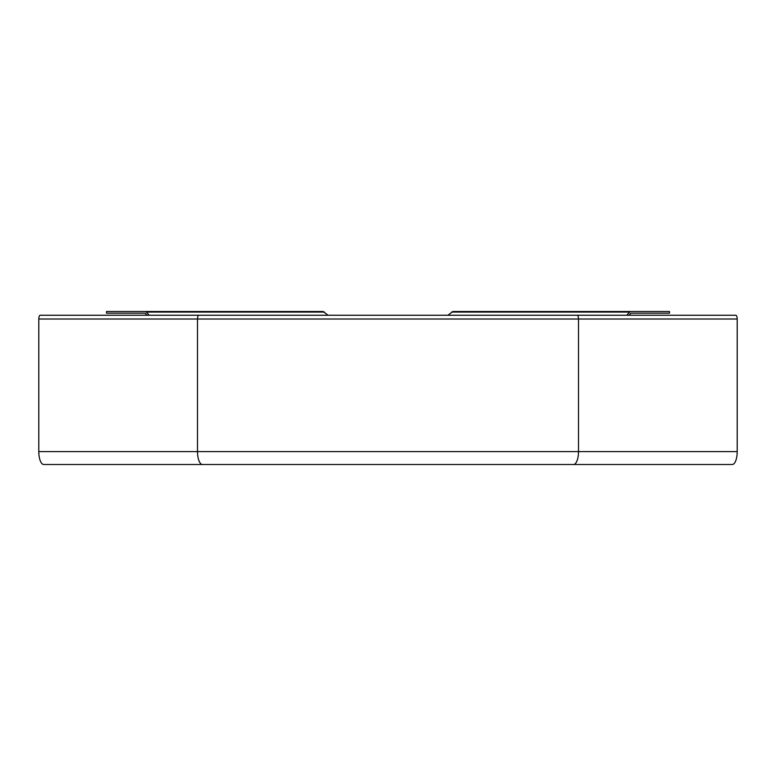 <?xml version="1.0" encoding="UTF-8"?>
<svg xmlns="http://www.w3.org/2000/svg" width="776" height="776" viewBox="0 0 776 776"><rect width="100%" height="100%" fill="white"/><g stroke="black" fill="none" stroke-linecap="round" stroke-linejoin="round"><path stroke-width="1.16" d="M147.091 315.25L145.034 313.165L106.516 313.165L106.516 311.496L145.034 311.496A1.998 1.853 -90 0 1 146.344 312.078L149.273 315.25M328.102 315.25L323.058 311.496L145.034 311.496M447.888 315.25L452.932 311.496L669.475 311.496L669.475 313.165L630.956 313.165L628.899 315.25M626.717 315.25L629.646 312.078L451.516 312.078M630.956 311.496A1.998 1.853 90 0 0 629.646 312.078M38.8 319.004A3.754 1.436 -90 0 1 40.236 315.25L735.764 315.25A3.754 1.436 90 0 1 737.2 319.004L737.2 451.584A12.92 4.947 90 0 1 732.253 464.504L573.561 464.504A12.92 4.947 -90 0 0 578.498 451.584L197.502 451.584A12.92 4.947 90 0 0 202.439 464.504L43.747 464.504A12.92 4.947 -90 0 1 38.8 451.584L38.8 319.004L197.502 319.004L197.502 451.584L38.8 451.584M411.348 315.25L440.943 315.25M324.475 312.078L146.344 312.078M198.937 315.25A3.754 1.436 90 0 0 197.502 319.004L578.498 319.004A3.754 1.436 -90 0 0 577.063 315.25M737.2 451.584L578.498 451.584L578.498 319.004L737.2 319.004M573.561 464.504L202.439 464.504"/></g></svg>
